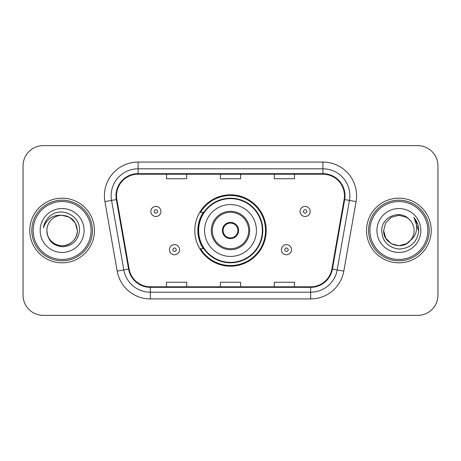 <?xml version="1.0" encoding="UTF-8"?>
<svg xmlns="http://www.w3.org/2000/svg" width="461" height="461" viewBox="0 0 461 461"><rect width="100%" height="100%" fill="white"/><g stroke="black" fill="none" stroke-linecap="round" stroke-linejoin="round"><path stroke-width="0.69" d="M194.801 230.5A35.699 35.699 0 0 0 230.5 266.199A35.699 35.699 0 0 0 266.199 230.5A35.699 35.699 0 0 0 230.5 194.801A35.699 35.699 0 0 0 194.801 230.5M203.364 248.686A32.668 32.668 0 0 1 203.364 212.314M23.05 165.839L23.05 295.161A20.203 20.203 0 0 0 43.253 315.364L417.747 315.364A20.203 20.203 0 0 0 437.95 295.161L437.95 165.839A20.203 20.203 0 0 0 417.747 145.636L43.253 145.636A20.203 20.203 0 0 0 23.05 165.839L23.05 295.161M29.786 230.5A32.328 32.328 0 0 0 62.114 262.828A32.328 32.328 0 0 0 94.447 230.5A32.328 32.328 0 0 0 62.114 198.172A32.328 32.328 0 0 0 29.786 230.5A32.328 32.328 0 0 0 62.114 262.828A32.328 32.328 0 0 0 94.447 230.5A32.328 32.328 0 0 0 62.114 198.172A32.328 32.328 0 0 0 29.786 230.5M366.553 230.5A32.328 32.328 0 0 0 398.886 262.828A32.328 32.328 0 0 0 431.214 230.5A32.328 32.328 0 0 0 398.886 198.172A32.328 32.328 0 0 0 366.553 230.5A32.328 32.328 0 0 0 398.886 262.828A32.328 32.328 0 0 0 431.214 230.5A32.328 32.328 0 0 0 398.886 198.172A32.328 32.328 0 0 0 366.553 230.5M116.535 195.746A21.552 21.552 0 0 1 138.093 174.195L322.907 174.195A21.552 21.552 0 0 1 344.137 199.486L331.88 268.999A21.552 21.552 0 0 1 310.651 286.805L150.349 286.805A21.552 21.552 0 0 1 129.12 268.999L116.864 199.486A21.552 21.552 0 0 1 116.535 195.746M115.999 195.746A22.093 22.093 0 0 0 116.333 199.584L128.59 269.091A22.093 22.093 0 0 0 150.349 287.347L310.651 287.347A22.093 22.093 0 0 0 332.41 269.091L344.667 199.584A22.093 22.093 0 0 0 322.907 173.653L138.093 173.653A22.093 22.093 0 0 0 115.999 195.746M104.924 201.595A33.676 33.676 0 0 1 138.093 162.07L322.907 162.07A33.676 33.676 0 0 1 356.076 201.595L343.82 271.103A33.676 33.676 0 0 1 310.651 298.93L150.349 298.93A33.676 33.676 0 0 1 117.18 271.103L104.924 201.595L111.556 200.426A26.94 26.94 0 0 1 138.093 168.807L322.907 168.807A26.94 26.94 0 0 1 349.444 200.426L337.187 269.933A26.94 26.94 0 0 1 310.651 292.193L150.349 292.193A26.94 26.94 0 0 1 123.813 269.933L111.556 200.426A26.94 26.94 0 0 1 111.147 195.746M417.747 145.636L43.253 145.636M43.253 315.364L417.747 315.364M437.95 295.161L437.95 165.839M220.398 174.195L220.398 178.753L240.602 178.753L240.602 174.195M166.513 174.195L166.513 178.753L186.722 178.753L186.722 174.195M274.278 174.195L274.278 178.753L294.487 178.753L294.487 174.195M240.602 286.805L240.602 282.247L220.398 282.247L220.398 286.805M186.722 286.805L186.722 282.247L166.513 282.247L166.513 286.805M294.487 286.805L294.487 282.247L274.278 282.247L274.278 286.805M91.076 230.5A28.962 28.962 0 0 0 62.114 201.538A28.962 28.962 0 0 0 33.152 230.5A28.962 28.962 0 0 0 62.114 259.462A28.962 28.962 0 0 0 91.076 230.5M92.425 230.5A30.311 30.311 0 0 0 62.114 200.189A30.311 30.311 0 0 0 31.803 230.5A30.311 30.311 0 0 0 62.114 260.811A30.311 30.311 0 0 0 92.425 230.5M62.114 215.275L69.726 217.315L75.299 222.888L77.339 230.5C76.44 221.251 71.363 216.174 62.114 215.275L69.726 217.315L75.299 222.888L77.339 230.5L75.299 222.888L69.726 217.315L62.114 215.275L69.726 217.315L75.299 222.888L77.339 230.5L75.299 222.888L69.726 217.315L62.114 215.275L69.726 217.315L75.299 222.888L77.339 230.5C77.137 236.239 74.596 240.636 69.726 243.685C60.235 249.764 46.371 241.76 46.889 230.5C47.592 240.498 52.952 245.932 62.961 246.808C72.775 245.742 78.284 240.308 79.476 230.5C80.658 215.938 61.739 206.499 50.543 215.592C46.578 218.762 44.21 222.842 43.432 227.832C46.567 218.9 52.796 214.717 62.114 215.275L69.726 217.315L75.299 222.888L77.339 230.5C77.863 241.76 63.993 249.764 54.502 243.685C49.632 240.636 47.097 236.239 46.889 230.5C46.371 241.76 60.235 249.764 69.726 243.685C74.596 240.636 77.137 236.239 77.339 230.5C77.137 236.239 74.596 240.636 69.726 243.685C60.235 249.764 46.371 241.76 46.889 230.5C47.097 236.239 49.632 240.636 54.502 243.685C63.993 249.764 77.863 241.76 77.339 230.5C77.863 241.76 63.993 249.764 54.502 243.685C49.632 240.636 47.097 236.239 46.889 230.5A15.225 15.225 0 0 1 62.114 215.275L69.726 217.315L75.299 222.888L77.339 230.5A15.225 15.225 0 0 0 77.333 229.947M40.153 230.5A21.961 21.961 0 0 0 62.114 252.461A21.961 21.961 0 0 0 84.075 230.5A21.961 21.961 0 0 0 62.114 208.539A21.961 21.961 0 0 0 40.153 230.5M204.569 230.5A25.931 25.931 0 0 1 230.5 204.569A25.931 25.931 0 0 1 256.431 230.5A25.931 25.931 0 0 1 230.5 256.431A25.931 25.931 0 0 1 204.569 230.5A25.931 25.931 0 0 0 230.5 256.431A25.931 25.931 0 0 0 256.431 230.5M212.314 230.5A18.186 18.186 0 0 0 230.5 248.686A18.186 18.186 0 0 0 248.686 230.5A18.186 18.186 0 0 0 230.5 212.314A18.186 18.186 0 0 0 212.314 230.5M203.768 212.314A32.328 32.328 0 0 0 203.768 248.686M262.361 230.5A31.861 31.861 0 0 0 230.5 198.639A31.861 31.861 0 0 0 198.639 230.5A31.861 31.861 0 0 0 230.5 262.361A31.861 31.861 0 0 0 262.361 230.5M222.415 230.5A8.085 8.085 0 0 0 230.5 238.585A8.085 8.085 0 0 0 238.585 230.5A8.085 8.085 0 0 0 230.5 222.415A8.085 8.085 0 0 0 222.415 230.5M265.524 230.5A35.024 35.024 0 0 1 200.57 248.686L203.814 248.686A32.293 32.293 0 0 0 262.793 230.575A32.293 32.293 0 0 0 203.814 212.314L200.57 212.314A35.024 35.024 0 0 1 265.524 230.5M222.675 228.477L222.951 228.477A7.814 7.814 0 0 1 238.049 228.477L237.628 228.477A7.411 7.411 0 0 1 230.5 237.911A7.411 7.411 0 0 1 223.372 228.477A7.411 7.411 0 0 1 237.628 228.477L238.325 228.477M222.951 228.477L223.372 228.477L222.951 228.477M238.325 232.523L238.049 232.523A7.814 7.814 0 0 1 222.951 232.523L222.675 232.523M238.049 232.523L237.628 232.523L238.049 232.523M406.498 243.685A15.225 15.225 0 0 0 410.607 240.216L406.498 243.685L398.886 245.725L391.274 243.685L385.701 238.112L383.661 230.5L385.701 222.888L391.274 217.315L398.886 215.275L406.498 217.315L408.861 218.998C399.514 209.202 381.524 217.269 381.696 230.5C382.382 241.616 388.271 247.805 399.376 249.061C410.307 248.272 416.75 242.463 418.709 231.641L418.744 230.5C418.686 225.504 417.021 221.119 413.753 217.344C416.243 221.418 417.113 225.804 416.381 230.5C415.713 234.424 413.788 237.663 410.607 240.216L406.498 243.685L398.886 245.725L391.274 243.685L385.701 238.112L383.661 230.5L385.701 238.112L391.274 243.685L398.886 245.725L406.498 243.685L410.607 240.216L406.498 243.685L398.886 245.725L391.274 243.685L385.701 238.112L383.661 230.5L385.701 238.112L391.274 243.685L398.886 245.725L406.498 243.685L410.607 240.216L406.498 243.685L398.886 245.725L391.274 243.685L385.701 238.112L383.661 230.5L385.701 238.112L391.274 243.685L398.886 245.725L406.498 243.685L410.607 240.216C412.906 237.38 414.076 234.142 414.111 230.5C414.024 225.907 412.272 222.069 408.861 218.998M427.848 230.5A28.962 28.962 0 0 0 398.886 201.538A28.962 28.962 0 0 0 369.924 230.5A28.962 28.962 0 0 0 398.886 259.462A28.962 28.962 0 0 0 427.848 230.5M429.197 230.5A30.311 30.311 0 0 0 398.886 200.189A30.311 30.311 0 0 0 368.575 230.5A30.311 30.311 0 0 0 398.886 260.811A30.311 30.311 0 0 0 429.197 230.5M383.661 230.5C382.878 244.036 402.067 251.13 410.296 240.579L410.607 240.216M376.925 230.5A21.961 21.961 0 0 0 398.886 252.461A21.961 21.961 0 0 0 420.847 230.5A21.961 21.961 0 0 0 398.886 208.539A21.961 21.961 0 0 0 376.925 230.5M413.903 217.511L418.732 231.076M413.753 217.344L417.724 224.225M160.924 211.438A5.054 5.054 0 0 1 155.87 216.491A5.054 5.054 0 0 1 150.822 211.438A5.054 5.054 0 0 1 155.87 206.39A5.054 5.054 0 0 1 160.924 211.438A5.054 5.054 0 0 0 155.87 206.39A5.054 5.054 0 0 0 150.822 211.438M310.178 211.438A5.054 5.054 0 0 1 305.13 216.491A5.054 5.054 0 0 1 300.076 211.438A5.054 5.054 0 0 1 305.13 206.39A5.054 5.054 0 0 1 310.178 211.438A5.054 5.054 0 0 0 305.13 206.39A5.054 5.054 0 0 0 300.076 211.438M169.475 249.695A5.054 5.054 0 0 1 174.529 244.647A5.054 5.054 0 0 1 179.583 249.695A5.054 5.054 0 0 1 174.529 254.749A5.054 5.054 0 0 1 169.475 249.695A5.054 5.054 0 0 0 174.529 254.749A5.054 5.054 0 0 0 179.583 249.695M281.417 249.695A5.054 5.054 0 0 1 286.471 244.647A5.054 5.054 0 0 1 291.525 249.695A5.054 5.054 0 0 1 286.471 254.749A5.054 5.054 0 0 1 281.417 249.695A5.054 5.054 0 0 0 286.471 254.749A5.054 5.054 0 0 0 291.525 249.695M322.907 162.07L322.907 173.653M111.556 200.426L116.333 199.584M150.349 298.93L150.349 287.347M310.651 287.347L310.651 298.93M332.41 269.091L343.82 271.103M117.18 271.103L128.59 269.091M344.667 199.584L356.076 201.595M138.093 162.07L138.093 173.653M249.695 230.5A19.195 19.195 0 0 0 230.5 211.305A19.195 19.195 0 0 0 211.305 230.5A19.195 19.195 0 0 0 230.5 249.695A19.195 19.195 0 0 0 249.695 230.5M154.187 211.438A1.683 1.683 0 0 0 155.87 213.12A1.683 1.683 0 0 0 157.558 211.438A1.683 1.683 0 0 0 155.87 209.755A1.683 1.683 0 0 0 154.187 211.438M303.442 211.438A1.683 1.683 0 0 0 305.13 213.12A1.683 1.683 0 0 0 306.813 211.438A1.683 1.683 0 0 0 305.13 209.755A1.683 1.683 0 0 0 303.442 211.438M176.211 249.695A1.683 1.683 0 0 0 174.529 248.012A1.683 1.683 0 0 0 172.846 249.695A1.683 1.683 0 0 0 174.529 251.378A1.683 1.683 0 0 0 176.211 249.695M288.154 249.695A1.683 1.683 0 0 0 286.471 248.012A1.683 1.683 0 0 0 284.789 249.695A1.683 1.683 0 0 0 286.471 251.378A1.683 1.683 0 0 0 288.154 249.695"/></g></svg>
